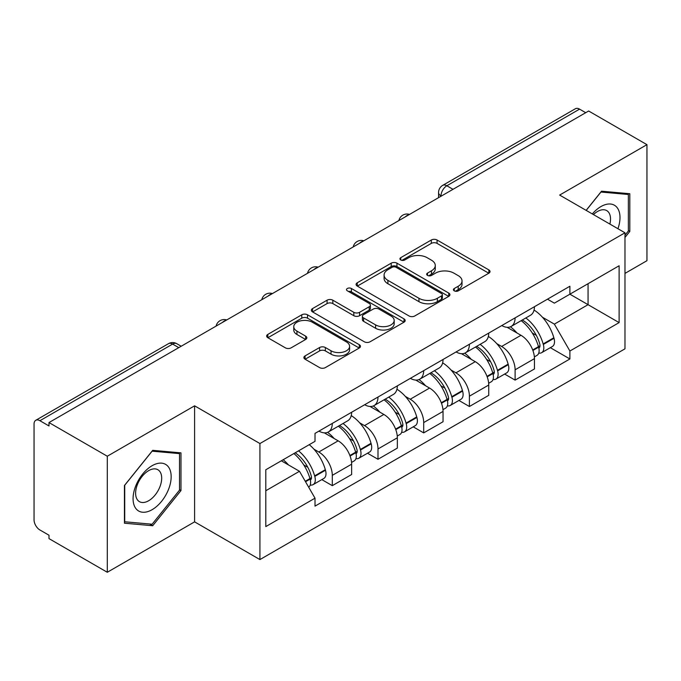<?xml version="1.0" encoding="UTF-8"?>
<svg xmlns="http://www.w3.org/2000/svg" width="681" height="681" viewBox="0 0 681 681"><rect width="100%" height="100%" fill="white"/><g stroke="black" fill="none" stroke-linecap="round" stroke-linejoin="round"><path stroke-width="1.02" d="M454.253 290.855A2.843 1.643 0 0 0 458.279 290.855L488.839 273.217A4.069 2.349 0 0 0 490.031 271.557A4.069 2.349 0 0 0 488.839 269.897L437.074 240.01A4.069 2.349 0 0 0 431.32 240.01L400.768 257.648A2.843 1.643 0 0 0 399.934 258.814A2.843 1.643 0 0 0 400.768 259.972A2.843 1.643 0 0 0 404.795 259.972L408.745 257.69A13.016 7.517 0 0 1 427.149 257.69L431.465 260.185A13.016 7.517 0 0 1 435.278 265.496A13.016 7.517 0 0 1 431.465 270.808L427.515 273.09A2.843 1.643 0 0 0 426.681 274.256A2.843 1.643 0 0 0 427.515 275.413A2.843 1.643 0 0 0 431.541 275.413L435.491 273.132A13.016 7.517 0 0 1 453.895 273.132L458.211 275.626A13.016 7.517 0 0 1 462.024 280.938A13.016 7.517 0 0 1 458.211 286.25L454.253 288.531A2.843 1.643 0 0 0 453.418 289.689A2.843 1.643 0 0 0 454.253 290.855L454.253 288.531M305.079 355.899A4.069 2.349 0 0 0 303.888 357.559A4.069 2.349 0 0 0 305.079 359.219L319.602 367.604A4.069 2.349 0 0 0 325.348 367.604L359.287 348.008A4.069 2.349 0 0 0 360.479 346.348A4.069 2.349 0 0 0 359.287 344.688L307.523 314.801A4.069 2.349 0 0 0 301.768 314.801L267.837 334.397A4.069 2.349 0 0 0 266.646 336.056A4.069 2.349 0 0 0 267.837 337.716L285.382 347.846A4.069 2.349 0 0 0 291.127 347.846L305.65 339.461A4.069 2.349 0 0 0 306.842 337.802A4.069 2.349 0 0 0 305.65 336.142L296.95 331.119A10.879 6.282 0 0 1 293.766 326.676A10.879 6.282 0 0 1 300.483 320.87A10.879 6.282 0 0 1 312.341 322.232L346.416 341.913A10.879 6.282 0 0 1 349.6 346.348A10.879 6.282 0 0 1 342.883 352.154A10.879 6.282 0 0 1 331.034 350.792L325.348 347.514A4.069 2.349 0 0 0 319.602 347.514L305.079 355.899L305.079 359.219M259.929 443.544L194.596 405.825L107.292 456.227L48.989 422.569L588.648 111.003L646.95 144.661L559.646 195.072L624.979 232.791L259.929 443.544L259.929 559.578L624.979 348.825L624.979 232.791M409.034 315.967A4.069 2.349 0 0 0 414.789 315.967L448.719 296.38A4.069 2.349 0 0 0 449.911 294.711A4.069 2.349 0 0 0 448.719 293.051L396.955 263.172A4.069 2.349 0 0 0 391.209 263.172L357.27 282.76A4.069 2.349 0 0 0 356.078 284.42A4.069 2.349 0 0 0 357.27 286.08L409.034 315.967M348.485 291.468A2.843 1.643 0 0 1 351.379 291.868L351.379 288.489L404.003 318.87A4.069 2.349 0 0 1 405.195 320.53A4.069 2.349 0 0 1 404.003 322.19L370.072 341.785A4.069 2.349 0 0 1 364.318 341.785L312.553 311.898L312.553 308.578A4.069 2.349 0 0 0 311.362 310.238A4.069 2.349 0 0 0 312.553 311.898M312.553 308.578L327.076 300.193A4.069 2.349 0 0 1 332.83 300.193L353.822 312.315A4.069 2.349 0 0 0 359.577 312.315L369.204 306.756A4.069 2.349 0 0 0 370.396 305.088A4.069 2.349 0 0 0 369.204 303.428L347.353 290.813A2.843 1.643 0 0 1 346.518 289.655A2.843 1.643 0 0 1 348.272 288.131A2.843 1.643 0 0 1 351.379 288.489M107.292 456.227L107.292 572.27L48.989 538.611L48.989 535.223L39.907 529.98A8.283 4.784 -120 0 1 34.05 519.833L34.05 424.093A8.283 4.784 -120 0 1 35.77 420.296L168.479 343.675A8.283 4.784 60 0 1 172.625 344.084L39.907 420.713A8.283 4.784 -120 0 0 35.77 420.296M624.979 273.387L646.95 260.704L646.95 144.661M107.292 572.27L194.596 521.859L259.929 559.578M48.989 422.569L48.989 425.957L39.907 420.713M453.001 189.318L446.847 185.768A8.283 4.784 60 0 0 442.71 185.36L575.419 108.73A8.283 4.784 60 0 1 579.565 109.139L446.847 185.768A8.283 4.784 120 0 0 440.99 195.915L440.99 196.256M585.72 112.697L579.565 109.139M515.108 317.874A19.059 11.007 60 0 1 511.167 326.429L530.499 315.26A19.059 11.007 -120 0 0 534.449 306.705M496.764 343.641L501.633 346.459A19.059 11.007 60 0 1 515.108 369.8L534.449 358.632A19.059 11.007 -120 0 0 520.974 335.29L507.132 327.306M534.449 358.632L534.449 368.957L515.108 380.117L504.63 374.065M511.167 326.429A19.059 11.007 60 0 1 501.786 325.569M515.108 369.8L515.108 380.117M469.405 344.254A19.059 11.007 60 0 1 465.463 352.809L484.795 341.649A19.059 11.007 -120 0 0 488.745 333.094M458.926 400.454L469.405 406.506L488.745 395.338L488.745 385.02A19.059 11.007 -120 0 0 475.27 361.679L461.429 353.686M465.463 352.809A19.059 11.007 60 0 1 456.074 351.949M451.06 370.03L455.93 372.839A19.059 11.007 60 0 1 469.405 396.189L469.405 406.506M423.701 370.643A19.059 11.007 60 0 1 419.76 379.198L439.092 368.038A19.059 11.007 -120 0 0 443.042 359.483M413.222 426.834L423.701 432.895L443.042 421.726L443.042 411.409A19.059 11.007 -120 0 0 429.566 388.068L415.725 380.075M419.76 379.198A19.059 11.007 60 0 1 410.371 378.338M405.348 396.419L410.226 399.228A19.059 11.007 60 0 1 423.701 422.569L423.701 432.895M377.998 397.032A19.059 11.007 60 0 1 374.056 405.587L393.388 394.427A19.059 11.007 -120 0 0 397.338 385.863M367.519 453.223L377.998 459.275L397.338 448.115L397.338 437.798A19.059 11.007 -120 0 0 383.863 414.457L370.021 406.463M374.056 405.587A19.059 11.007 60 0 1 364.667 404.727M359.645 422.799L364.522 425.616A19.059 11.007 60 0 1 377.998 448.958L377.998 459.275M332.294 423.42A19.059 11.007 60 0 1 328.353 431.975L347.685 420.807A19.059 11.007 -120 0 0 351.634 412.252M321.815 479.611L332.294 485.664L351.634 474.504L351.634 464.187A19.059 11.007 -120 0 0 338.159 440.837L324.318 432.852M328.353 431.975A19.059 11.007 60 0 1 318.963 431.116M313.941 449.188L318.819 452.005A19.059 11.007 60 0 1 332.294 475.347L332.294 485.664M547.481 299.18L554.368 303.156L619.114 265.769L588.061 283.705L588.061 304.679L554.368 324.13L542.468 317.252M265.794 490.737L299.487 471.286L315.014 498.177L265.794 526.6L265.794 469.762L315.014 441.348L315.014 433.397L569.895 286.241L569.895 294.192L619.114 322.607L569.895 351.021L554.368 324.13M619.114 265.769L619.114 322.607M315.014 498.177L315.014 506.128L569.895 358.972L569.895 351.021M624.979 237.439L629.814 231.421L629.814 193.727L601.536 191.199L586.137 210.361M194.596 405.825L194.596 521.859M124.436 523.204L152.706 525.732L180.976 490.558L180.976 452.865L152.706 450.337L124.436 485.51L124.436 523.204M299.487 471.286L281.321 460.799M550.333 347.676L569.895 358.972M628.35 230.578L629.814 231.421M149.718 524.004L152.706 525.732M179.512 489.716L180.976 490.558M455.393 291.255L458.211 289.629A13.016 7.517 0 0 0 462.024 284.317L462.024 280.938M435.278 265.496L435.278 268.876A13.016 7.517 0 0 1 431.465 274.188L428.647 275.814M488.779 273.243L437.074 243.389A4.069 2.349 0 0 0 431.32 243.389L401.909 260.372M448.668 296.405L396.955 266.552A4.069 2.349 0 0 0 391.209 266.552L357.329 286.114M441.535 295.877A2.843 1.643 0 0 0 442.361 294.711A2.843 1.643 0 0 0 441.535 293.554L396.095 267.318A2.843 1.643 0 0 0 392.069 267.318L387.898 269.727A13.016 7.517 0 0 0 384.084 275.039A13.016 7.517 0 0 0 387.898 280.351L418.96 298.287A13.016 7.517 0 0 0 437.364 298.287L441.535 295.877L441.535 299.257A2.843 1.643 0 0 0 442.361 298.099L442.361 294.711M384.084 275.039L384.084 278.427A13.016 7.517 0 0 0 387.898 283.739L387.898 280.351M441.535 299.257L437.364 301.666A13.016 7.517 0 0 1 418.96 301.666L387.898 283.739M312.605 311.932L327.076 303.581L327.076 300.193M370.396 305.088L370.396 308.476A4.069 2.349 0 0 1 369.204 310.136L359.577 315.695A4.069 2.349 0 0 1 353.822 315.695L332.83 303.581A4.069 2.349 0 0 0 327.076 303.581M351.379 291.868L403.952 322.224M375.606 324.888A10.879 6.282 0 0 0 387.463 326.25A10.879 6.282 0 0 0 394.18 320.453A10.879 6.282 0 0 0 390.988 316.01L378.985 309.08A4.069 2.349 0 0 0 373.231 309.08L363.594 314.639A4.069 2.349 0 0 0 362.411 316.299A4.069 2.349 0 0 0 363.594 317.959L375.606 324.888L375.606 328.276A10.879 6.282 0 0 0 387.463 329.638A10.879 6.282 0 0 0 394.18 323.833L394.18 320.453M362.411 316.299L362.411 319.678A4.069 2.349 0 0 0 363.594 321.338L363.594 317.959M375.606 328.276L363.594 321.338M349.6 346.348L349.6 349.736A10.879 6.282 0 0 1 342.883 355.533A10.879 6.282 0 0 1 331.034 354.171L325.348 350.894A4.069 2.349 0 0 0 319.602 350.894L305.131 359.245M293.766 326.676L293.766 330.055A10.879 6.282 0 0 0 296.95 334.499L296.95 331.119M305.599 339.496L296.95 334.499M359.227 348.042L307.523 318.189A4.069 2.349 0 0 0 301.768 318.189L267.888 337.75M522.301 319.993A26.099 15.067 60 0 1 522.438 320.07A26.099 15.067 60 0 1 539.607 343.496L539.769 344.033A5.073 2.928 60 0 1 538.96 348.017A5.073 2.928 60 0 1 538.85 348.076M521.161 320.657A31.488 18.183 60 0 1 538.467 346.638L538.62 347.174A10.462 6.044 60 0 1 536.968 355.388L534.364 356.895M538.756 353.073A10.462 6.044 -120 0 0 541.659 352.681A10.462 6.044 -120 0 0 543.31 344.467L543.157 343.931A31.488 18.183 -120 0 0 525.851 317.95M534.049 310.051A31.488 18.183 60 0 1 553.849 337.75L554.002 338.295A10.462 6.044 60 0 1 552.351 346.51L541.659 352.681M510.427 326.795A31.488 18.183 60 0 1 516.998 333M532.312 333.043L536.322 335.358M617.931 228.722A26.934 15.552 120 0 0 617.446 208.046A26.934 15.552 120 0 0 592.325 213.936M609.878 224.075A18.438 10.649 120 0 0 608.78 212.515A18.438 10.649 120 0 0 606.703 210.591A18.438 10.649 120 0 0 593.44 214.583M586.196 210.395L600.957 192.033L628.35 194.485L628.35 231.004L624.979 235.2M626.529 193.438L628.35 194.485M168.607 467.175A26.934 15.552 120 0 0 142.593 474.146A26.934 15.552 120 0 0 135.63 508.213A26.934 15.552 120 0 0 161.644 501.242A26.934 15.552 120 0 0 168.607 467.175M159.941 471.644A18.438 10.649 120 0 0 157.873 469.728A18.438 10.649 120 0 0 140.712 478.334A18.438 10.649 120 0 0 137.358 499.735A18.438 10.649 120 0 0 139.435 501.659A18.438 10.649 120 0 0 156.587 493.053A18.438 10.649 120 0 0 159.941 471.644M152.118 524.217L124.725 521.774L124.725 485.247L152.118 451.171L179.512 453.614L179.512 490.141L152.118 524.217M177.698 452.567L179.512 453.614M476.598 346.382A26.099 15.067 60 0 1 476.734 346.459A26.099 15.067 60 0 1 493.904 369.877L494.065 370.421A5.073 2.928 60 0 1 493.257 374.405A5.073 2.928 60 0 1 493.146 374.465M475.457 347.038A31.488 18.183 60 0 1 492.763 373.018L492.916 373.563A10.462 6.044 60 0 1 491.265 381.777L488.66 383.275M493.053 379.462A10.462 6.044 -120 0 0 495.955 379.07A10.462 6.044 -120 0 0 497.607 370.856L497.453 370.311A31.488 18.183 -120 0 0 480.148 344.331M488.345 336.44A31.488 18.183 60 0 1 508.145 364.139L508.298 364.684A10.462 6.044 60 0 1 506.647 372.899L495.955 379.07M464.723 353.175A31.488 18.183 60 0 1 471.295 359.389M486.609 359.432L490.618 361.747M430.894 372.771A26.099 15.067 60 0 1 431.03 372.839A26.099 15.067 60 0 1 448.2 396.265L448.362 396.81A5.073 2.928 60 0 1 447.553 400.794A5.073 2.928 60 0 1 447.443 400.854M429.754 373.426A31.488 18.183 60 0 1 447.059 399.406L447.213 399.951A10.462 6.044 60 0 1 445.561 408.166L442.956 409.664M447.349 405.85A10.462 6.044 -120 0 0 450.252 405.459A10.462 6.044 -120 0 0 451.903 397.244L451.75 396.7A31.488 18.183 -120 0 0 434.444 370.719M442.641 362.828A31.488 18.183 60 0 1 462.442 390.528L462.595 391.073A10.462 6.044 60 0 1 460.943 399.287L450.252 405.459M419.019 379.564A31.488 18.183 60 0 1 425.591 385.769M440.905 385.821L444.914 388.136M385.191 399.151A26.099 15.067 60 0 1 385.327 399.228A26.099 15.067 60 0 1 402.497 422.654L402.65 423.19A5.073 2.928 60 0 1 401.85 427.183A5.073 2.928 60 0 1 401.739 427.242M384.05 399.815A31.488 18.183 60 0 1 401.356 425.795L401.509 426.34A10.462 6.044 60 0 1 399.858 434.555L397.253 436.053M401.645 432.239A10.462 6.044 -120 0 0 404.548 431.848A10.462 6.044 -120 0 0 406.199 423.633L406.046 423.088A31.488 18.183 -120 0 0 388.74 397.108M396.938 389.217A31.488 18.183 60 0 1 416.738 416.917L416.891 417.453A10.462 6.044 60 0 1 415.24 425.668L404.548 431.848M373.316 405.953A31.488 18.183 60 0 1 379.887 412.158M395.201 412.201L399.211 414.525M339.487 425.54A26.099 15.067 60 0 1 339.623 425.616A26.099 15.067 60 0 1 356.793 449.043L356.946 449.579A5.073 2.928 60 0 1 356.146 453.563A5.073 2.928 60 0 1 356.035 453.623M338.346 426.204A31.488 18.183 60 0 1 355.652 452.184L355.805 452.72A10.462 6.044 60 0 1 354.154 460.935L351.549 462.442M355.942 458.628A10.462 6.044 -120 0 0 358.844 458.228A10.462 6.044 -120 0 0 360.496 450.013L360.343 449.477A31.488 18.183 -120 0 0 343.037 423.497M351.234 415.597A31.488 18.183 60 0 1 371.034 443.305L371.188 443.842A10.462 6.044 60 0 1 369.536 452.056L358.844 458.228M327.604 432.341A31.488 18.183 60 0 1 334.184 438.547M349.498 438.59L353.507 440.905M295.188 452.788A26.099 15.067 60 0 1 311.089 475.423L311.243 475.968A5.073 2.928 60 0 1 310.442 479.952A5.073 2.928 60 0 1 310.332 480.011M293.869 453.555A31.488 18.183 60 0 1 309.949 478.573L310.102 479.109A10.462 6.044 60 0 1 308.663 487.187M310.238 485.008A10.462 6.044 -120 0 0 313.141 484.617A10.462 6.044 -120 0 0 314.792 476.402L314.639 475.866A31.488 18.183 -120 0 0 298.559 450.848M309.251 444.676A31.488 18.183 60 0 1 325.331 469.686L325.484 470.23A10.462 6.044 60 0 1 323.833 478.445L313.141 484.617M283.177 459.726A31.488 18.183 60 0 1 288.48 464.936M303.786 464.978L307.803 467.294M441.279 196.085L440.99 195.915A8.283 4.784 0 0 1 438.564 192.536L438.564 197.652M377.998 448.958L397.338 437.798M423.701 422.569L443.042 411.409M469.405 396.189L488.745 385.02M332.294 475.347L351.634 464.187M318.819 452.005L338.159 440.837M364.522 425.616L383.863 414.457M410.226 399.228L429.566 388.068M455.93 372.839L475.27 361.679M501.633 346.459L520.974 335.29M408.838 214.821A8.283 4.784 120 0 0 405.178 216.933M363.135 241.202A8.283 4.784 120 0 0 359.474 243.321M317.423 267.59A8.283 4.784 120 0 0 313.771 269.702M271.719 293.979A8.283 4.784 120 0 0 268.067 296.09M226.015 320.368A8.283 4.784 120 0 0 222.364 322.479M178.78 347.642L172.625 344.084A8.283 4.784 120 0 1 176.771 343.675A8.283 8.283 0 0 0 168.479 343.675M458.211 289.629L458.211 286.25M427.515 275.413L427.515 273.09M431.465 274.188L431.465 270.808M400.768 259.972L400.768 257.648M431.32 243.389L431.32 240.01M437.074 243.389L437.074 240.01M488.839 273.217L488.839 269.897M357.27 286.08L357.27 282.76M391.209 266.552L391.209 263.172M396.955 266.552L396.955 263.172M448.719 296.38L448.719 293.051M418.96 301.666L418.96 298.287M437.364 301.666L437.364 298.287M332.83 303.581L332.83 300.193M353.822 315.695L353.822 312.315M359.577 315.695L359.577 312.315M369.204 310.136L369.204 306.756M404.003 322.19L404.003 318.87M319.602 350.894L319.602 347.514M325.348 350.894L325.348 347.514M331.034 354.171L331.034 350.792M305.65 339.461L305.65 336.142M267.837 337.716L267.837 334.397M301.768 318.189L301.768 314.801M307.523 318.189L307.523 314.801M359.287 348.008L359.287 344.688M532.891 350.485L538.62 347.174M543.31 344.467L554.002 338.295M543.157 343.931L553.849 337.75M538.458 346.595L540.016 345.693M532.704 349.966L538.467 346.638M487.187 376.865L492.916 373.563M497.607 370.856L508.298 364.684M497.453 370.311L508.145 364.139M492.755 372.984L494.312 372.081M487 376.355L492.763 373.018M441.484 403.254L447.213 399.951M451.903 397.244L462.595 391.073M451.75 396.7L462.442 390.528M447.051 399.372L448.609 398.47M441.297 402.735L447.059 399.406M395.78 429.643L401.509 426.34M406.199 423.633L416.891 417.453M406.046 423.088L416.738 416.917M401.347 425.753L402.905 424.859M395.593 429.124L401.356 425.795M350.077 456.032L355.805 452.72M360.496 450.013L371.188 443.842M360.343 449.477L371.034 443.305M355.644 452.141L357.202 451.239M349.889 455.512L355.652 452.184M305.522 481.748L310.102 479.109M314.792 476.402L325.484 470.23M314.639 475.866L325.331 469.686M309.94 478.53L311.498 477.628M305.25 481.28L309.949 478.573M409.536 214.413A8.283 8.283 0 0 0 398.904 220.55M363.833 240.802A8.283 8.283 0 0 0 353.201 246.939M318.129 267.182A8.283 8.283 0 0 0 307.497 273.328M272.426 293.571A8.283 8.283 0 0 0 261.793 299.708M226.722 319.959A8.283 8.283 0 0 0 216.09 326.097M181.206 346.237L176.771 343.675M442.71 185.36A8.283 8.283 0 0 0 438.564 192.536"/></g></svg>
